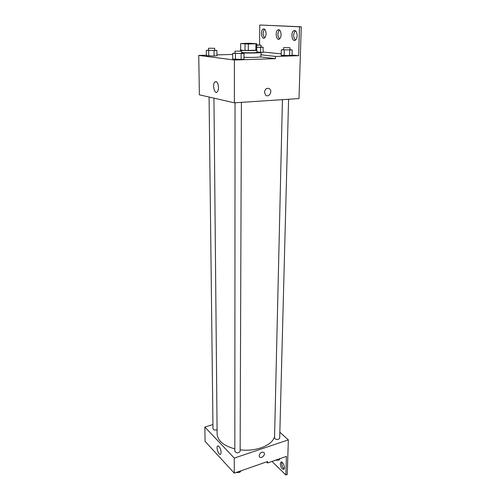 <?xml version="1.0" encoding="UTF-8"?>
<svg xmlns="http://www.w3.org/2000/svg" width="500" height="500" viewBox="0 0 500 500"><rect width="100%" height="100%" fill="white"/><g stroke="black" fill="none" stroke-linecap="round" stroke-linejoin="round"><path stroke-width="0.75" d="M245.588 43.356L254.925 43.675C255.244 44.056 242.162 43.969 242.488 43.587L245.588 43.356M240.688 43.556L248.344 44.013L256.731 43.7L249.062 43.256L240.688 43.556L240.669 50.062L245.031 50.512L245.062 43.95M245.031 50.512L256.663 50.213L256.731 43.7M240.669 49.969L240.394 50.081C239.95 50.675 257.362 50.794 256.931 50.2L256.663 50.081M256.931 50.2L256.906 52.356C257.325 52.831 245.444 52.95 241.6 52.506M255.844 50.388L255.912 43.85M248.3 50.587L248.344 44.013M256.913 51.819L261.038 52.394C261.481 52.956 249.306 53.256 241.6 52.856M260.8 56.837C258.169 57.356 252.556 57.519 243.962 57.325M261.012 54.331L261.506 54.556L260.825 54.806L260.8 56.969L275.487 58.656L275.531 56.425L298.625 55.7L299.5 26.8L301.262 26.788L298.994 98.569L234.387 102.819L234.4 60.012L275.487 58.656M232.688 54.438L216.931 54.887M206.356 55.194L198.738 55.412L234.4 60.012M208.525 50.181L206.294 50.369L206.363 55.688L214.112 56.031L216.938 55.756L216.894 50.438L214.656 50.188M235.075 53.15L232.688 53.375L232.694 59.037L241.119 59.425L243.956 59.112L243.981 53.45L241.594 53.188M259.525 44.981L259.769 25.013L301.262 26.788M234.387 102.819L199.381 94.819L198.738 55.412M218.506 87.425C218.481 89.588 218.044 91.1 217.188 91.956C214.438 94.681 212.087 84.144 214.938 81.888C216.9 81.062 218.094 82.912 218.506 87.425M264.488 92.175C265.269 88.556 267.013 87.481 269.719 88.956C272.875 91.788 268.481 98.138 265.544 94.987L264.488 92.175C265.269 88.55 267.013 87.481 269.719 88.956L269.719 88.956C272.875 91.788 268.481 98.138 265.544 94.987M259.769 25.013L299.5 26.8M264.619 37.869C262.669 35 262.656 32.1 264.581 29.156M295.356 40.15C293.087 37.156 293.081 34.044 295.331 30.812L295.419 30.756M279.494 38.975C277.381 36.006 277.381 32.994 279.494 29.938L277.781 29.95C279.738 29.213 280.844 30.769 281.106 34.631C281.006 36.7 280.475 38.144 279.5 38.969C276.556 41.388 274.762 31.95 277.781 29.95M260.825 54.806L275.531 56.425M283.594 49.6L281.294 49.825L281.175 55.294L284.137 55.606L292.025 55.362L292.175 49.9L289.887 49.688M263.069 52.344L261.031 52.55L263.069 52.344L263.144 47.2L260.981 46.994M263.075 52.019L281.206 53.894M292.038 55.019L298.625 55.7M266.075 33.681C265.994 35.719 265.487 37.125 264.562 37.912C261.8 40.181 260.125 30.981 262.962 29.131C264.781 28.462 265.819 29.975 266.075 33.681M297.15 35.644C297.031 37.744 296.462 39.231 295.444 40.094C292.306 42.681 290.363 32.987 293.587 30.831C295.7 30.013 296.887 31.619 297.15 35.644M274.581 436.3C272.938 445.1 256.131 451.975 240.138 449.819M234.831 448.875C223.562 445.756 217.662 440.775 217.125 433.938L213.944 98.15M209.081 97.037L212.994 428.756C213.412 429.913 214.644 430.3 216.7 429.913L217.087 429.762M288.587 99.25L279.688 438.244C277.925 440.05 276.206 439.988 274.538 438.062L282.431 99.656M241.412 102.356L240.131 451.337C238.363 453.331 236.594 453.331 234.831 451.344L235.044 102.775M212.944 424.575L204.838 427.056L234.281 458.088L288.337 439.869L279.844 432.238M204.838 427.056L205.075 441.35L234.275 473.15L267.587 461.538L267.556 463L286.431 456.4L285.863 475L287.275 474.487L288.337 439.869M221.156 452.319L220.681 454.188C219.056 456.094 215.8 447.581 217.556 446.062C219.331 445.869 220.531 447.956 221.156 452.319M234.275 473.15L234.281 458.088M259.156 455.644C260.244 452.381 261.9 451.425 264.125 452.762C265.725 455.112 260.794 459.275 259.425 456.719L259.156 455.644C260.244 452.381 261.9 451.419 264.125 452.762L264.125 452.762C265.725 455.112 260.794 459.275 259.425 456.719M285.863 475L271.988 461.45M284.212 468.856C282.694 467.675 281.863 465.825 281.712 463.294L281.919 462.181M267.556 463L266.469 461.925M280.3 463.794L280.806 462.231C282.456 460.438 285.725 467.85 283.913 469.306C282.044 469.519 280.837 467.681 280.3 463.794M236.663 472.319L239.694 472.325L241.213 470.731M239.694 472.325L239.694 471.262M239.556 472.325L235.775 472.625M276.112 460.012L279.006 460.019L280.331 458.537M279.006 460.019L279.031 458.988M278.769 460.019L275.106 460.363M206.294 50.369L216.894 50.438M214.638 48.281L214.656 50.412L208.531 50.388L208.506 48.256L214.638 48.281L208.506 48.256M206.363 55.688L214.112 56.031L214.062 50.681M214.112 56.031L216.938 55.756M208.794 55.994L208.731 50.644M232.688 53.375L243.981 53.45M241.606 51.163L241.594 53.438L235.075 53.394L235.075 51.125L241.606 51.163L235.075 51.125M232.694 59.037L241.119 59.425L241.137 53.731M241.119 59.425L243.956 59.112M235.45 59.387L235.456 53.694M256.688 47.387L263.144 47.2M256.719 44.956L261.006 45.119L260.981 47.188L256.694 47.294M260.619 52.2L260.681 47.413M261.006 45.119L256.712 45.219M281.294 49.825L292.175 49.9M289.944 47.7L289.881 49.894L283.587 49.831L283.644 47.638L289.944 47.7L283.644 47.638M281.175 55.294L289.6 55.644L289.744 50.144M289.6 55.644L292.025 55.362M284.137 55.606L284.269 50.106M240.387 51.006L240.394 50.081M261.006 54.769L261.038 52.394M214.938 81.888L216.575 81.806M293.587 30.831L295.331 30.812M262.962 29.131L264.519 29.112M217.556 446.062L218.181 445.863M280.806 462.231L281.413 462.019"/></g></svg>
